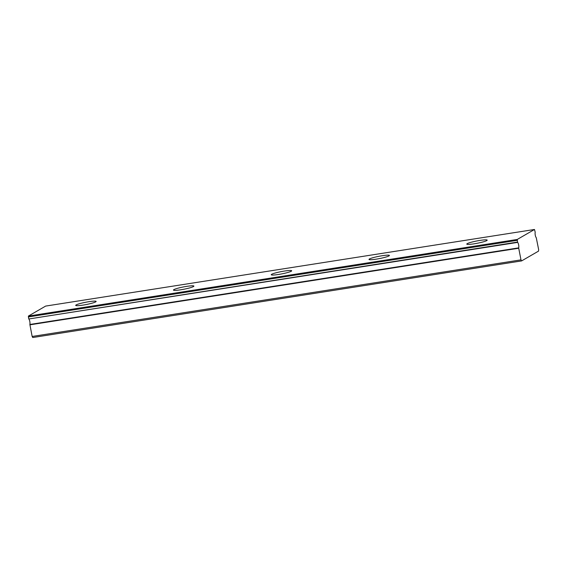 <?xml version="1.0" encoding="UTF-8"?>
<svg xmlns="http://www.w3.org/2000/svg" width="567" height="567" viewBox="0 0 567 567"><rect width="100%" height="100%" fill="white"/><g stroke="black" fill="none" stroke-linecap="round" stroke-linejoin="round"><path stroke-width="0.85" d="M28.811 318.98L517.643 242.385A3.253 0.999 -98.9 0 1 518.635 244.859A3.253 0.999 -98.9 0 1 518.713 247.871L29.874 324.473L32.149 336.465L32.758 337.521L521.597 260.919L538.53 251.117L538.65 249.636L536.269 237.708A3.253 0.999 -98.9 0 1 535.205 232.215L534.483 229.479L517.26 239.451L517.522 242.088L28.811 318.98A3.253 0.999 -98.9 0 1 29.803 321.461A3.253 0.999 -98.9 0 1 29.874 324.473M88.863 301.701A10.397 1.169 -11 0 0 75.709 305.386A10.397 1.169 -11 0 0 82.973 305.11A10.397 1.169 -11 0 0 96.128 301.424A10.397 1.169 -11 0 0 88.863 301.701M479.937 240.422A10.397 1.169 -11 0 0 466.783 244.108A10.397 1.169 -11 0 0 474.047 243.831A10.397 1.169 -11 0 0 487.195 240.139A10.397 1.169 -11 0 0 479.937 240.422M382.165 255.738A10.397 1.169 -11 0 0 369.011 259.431A10.397 1.169 -11 0 0 376.275 259.147A10.397 1.169 -11 0 0 389.43 255.462A10.397 1.169 -11 0 0 382.165 255.738M284.4 271.061A10.397 1.169 -11 0 0 271.246 274.747A10.397 1.169 -11 0 0 278.51 274.471A10.397 1.169 -11 0 0 291.665 270.778A10.397 1.169 -11 0 0 284.4 271.061M186.635 286.378A10.397 1.169 -11 0 0 173.481 290.07A10.397 1.169 -11 0 0 180.745 289.794A10.397 1.169 -11 0 0 193.893 286.101A10.397 1.169 -11 0 0 186.635 286.378M534.483 229.479L45.651 306.081L28.421 316.053L28.69 318.682M29.881 324.834L518.72 248.233L518.713 247.871M518.72 248.233L520.981 259.87L521.597 260.919M32.149 336.465L520.981 259.87M517.26 239.451L28.421 316.053M517.189 240.344L28.35 316.939"/></g></svg>
